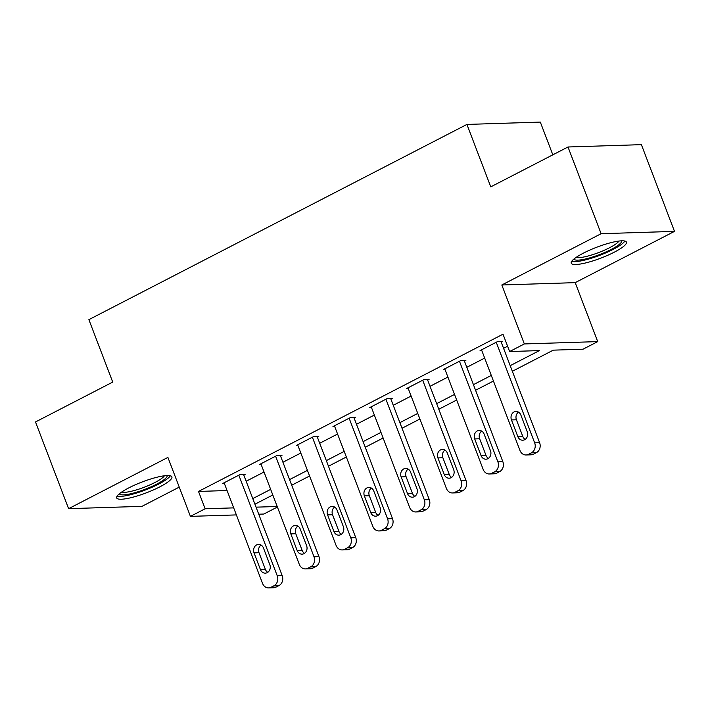 <?xml version="1.0" encoding="UTF-8"?>
<svg xmlns="http://www.w3.org/2000/svg" width="710" height="710" viewBox="0 0 710 710"><rect width="100%" height="100%" fill="white"/><g stroke="black" fill="none" stroke-linecap="round" stroke-linejoin="round"><path stroke-width="1.06" d="M159.759 486.891A29.545 5.822 159.1 0 0 171.891 476.845A29.545 5.822 159.1 0 0 128.821 487.877A29.545 5.822 159.1 0 0 116.688 497.923A29.545 5.822 159.1 0 0 159.759 486.891M614.292 252.174A29.545 5.822 159.1 0 0 626.424 242.128A29.545 5.822 159.1 0 0 583.354 253.159A29.545 5.822 159.1 0 0 571.231 263.206A29.545 5.822 159.1 0 0 614.292 252.174M277.397 507.029L263.809 514.04L258.742 514.2M552.815 154.824L540.319 122.093L466.923 124.427L88.883 319.642L112.73 382.086L35.5 421.962L68.613 508.679L142 506.345L179.248 487.113M466.923 124.427L490.77 186.863L568 146.988L641.387 144.654L674.5 231.371L601.113 233.705L501.819 284.976L524.335 343.942L597.722 341.608L583.016 349.205L553.267 350.154L512.345 371.286M501.819 284.976L575.207 282.642L674.5 231.371M575.207 282.642L597.722 341.608M568 146.988L601.113 233.705M510.206 365.659L539.378 350.598L509.629 351.539L502.999 334.197L198.507 491.435L227.067 490.53M246.157 481.247L264.031 472.017M282.935 462.254L300.8 453.033M319.704 443.271L337.578 434.041M356.482 424.278L374.356 415.048M393.26 405.286L411.125 396.056M430.029 386.302L447.904 377.072M466.807 367.31L484.681 358.08M503.576 348.317L507.606 346.24M501.207 342.096L502.671 341.341L497.719 341.492L480.066 350.607L481.806 350.554M464.429 361.088L465.902 360.325L460.941 360.485L443.288 369.599L445.028 369.546M427.651 380.081L429.124 379.317L424.163 379.477L406.51 388.592L408.259 388.539M390.882 399.064L392.355 398.31L387.394 398.461L369.741 407.584L371.481 407.522M354.104 418.057L355.577 417.294L350.616 417.453L332.963 426.568L334.703 426.515M317.334 437.049L318.799 436.286L313.847 436.446L296.194 445.56L297.934 445.507M280.556 456.033L282.03 455.279L277.069 455.438L259.416 464.553L261.156 464.491M243.778 475.025L245.252 474.271L240.291 474.422L222.638 483.537L224.378 483.483M236.386 514.91L190.422 516.374L167.906 457.409L68.613 508.679M190.422 516.374L205.137 508.777L233.696 507.872M198.507 491.435L205.137 508.777M509.629 351.539L524.335 343.942M256.053 507.162L277.193 506.487M493.45 381.039L475.576 390.269M456.672 400.032L438.798 409.262M419.894 419.024L402.029 428.254M383.125 438.017L365.251 447.247M346.347 457L328.473 466.23M309.578 475.993L291.704 485.223M272.8 494.985L254.925 504.215M252.778 498.589L270.652 489.367M289.556 479.605L307.43 470.375M326.334 460.612L344.199 451.382M363.103 441.62L380.977 432.39M399.881 422.636L417.755 413.406M436.65 403.644L454.524 394.414M473.428 384.651L491.302 375.421M496.246 342.255L534.657 442.845A7.57 6.452 -91.8 0 1 531.426 452.82L528.48 454.347A7.57 6.452 -91.8 0 1 526.074 454.977A7.57 6.452 -91.8 0 1 519.951 450.442L481.531 349.852M526.074 454.977L531.027 454.817A7.57 6.452 88.2 0 0 533.441 454.187L536.378 452.669A7.57 6.452 88.2 0 0 539.618 442.694L500.932 341.395M527.237 431.724A6.062 5.165 88.2 0 1 522.729 440.218A6.062 5.165 88.2 0 1 517.83 436.588L511.466 419.938A6.062 5.165 88.2 0 1 515.984 411.454A6.062 5.165 88.2 0 1 520.883 415.075L527.237 431.724M525.178 439.392A6.062 5.165 88.2 0 1 522.782 436.428L516.427 419.779A6.062 5.165 88.2 0 1 518.486 412.12M459.468 361.248L497.879 461.837A7.57 6.452 -91.8 0 1 494.648 471.813L491.71 473.33A7.57 6.452 -91.8 0 1 489.297 473.969A7.57 6.452 -91.8 0 1 483.173 469.434L444.762 368.836M489.297 473.969L494.258 473.81A7.57 6.452 88.2 0 0 496.663 473.171L499.609 471.653A7.57 6.452 88.2 0 0 502.84 461.678L464.162 360.378M490.468 450.717A6.062 5.165 88.2 0 1 485.951 459.201A6.062 5.165 88.2 0 1 481.052 455.58L474.697 438.931A6.062 5.165 88.2 0 1 479.206 430.438A6.062 5.165 88.2 0 1 484.105 434.067L490.468 450.717M488.409 458.376A6.062 5.165 88.2 0 1 486.013 455.421L479.649 438.771A6.062 5.165 88.2 0 1 481.708 431.112M422.698 380.232L461.109 480.83A7.57 6.452 -91.8 0 1 457.87 490.805L454.933 492.323A7.57 6.452 -91.8 0 1 452.527 492.953A7.57 6.452 -91.8 0 1 446.395 488.427L407.984 387.829M452.527 492.953L457.48 492.802A7.57 6.452 88.2 0 0 459.894 492.163L462.831 490.646A7.57 6.452 88.2 0 0 466.071 480.67L427.385 379.371M453.69 469.709A6.062 5.165 88.2 0 1 449.181 478.194A6.062 5.165 88.2 0 1 444.274 474.573L437.919 457.915A6.062 5.165 88.2 0 1 442.436 449.43A6.062 5.165 88.2 0 1 447.335 453.06L453.69 469.709M451.631 477.368A6.062 5.165 88.2 0 1 449.235 474.413L442.88 457.764A6.062 5.165 88.2 0 1 444.939 450.096M385.92 399.224L424.332 499.813A7.57 6.452 -91.8 0 1 421.101 509.789L418.154 511.315A7.57 6.452 -91.8 0 1 415.749 511.945A7.57 6.452 -91.8 0 1 409.626 507.41L371.215 406.821M415.749 511.945L420.711 511.786A7.57 6.452 88.2 0 0 423.116 511.156L426.062 509.638A7.57 6.452 88.2 0 0 429.293 499.662L390.606 398.363M416.921 488.693A6.062 5.165 88.2 0 1 412.404 497.186A6.062 5.165 88.2 0 1 407.505 493.556L401.141 476.907A6.062 5.165 88.2 0 1 405.658 468.422A6.062 5.165 88.2 0 1 410.558 472.043L416.921 488.693M414.862 496.361A6.062 5.165 88.2 0 1 412.466 493.397L406.102 476.747A6.062 5.165 88.2 0 1 408.161 469.088M349.142 418.217L387.562 518.806A7.57 6.452 -91.8 0 1 384.323 528.781L381.385 530.299A7.57 6.452 -91.8 0 1 378.971 530.938A7.57 6.452 -91.8 0 1 372.848 526.403L334.437 425.814M378.971 530.938L383.933 530.778A7.57 6.452 88.2 0 0 386.338 530.148L389.284 528.622A7.57 6.452 88.2 0 0 392.515 518.646L353.837 417.356M380.143 507.685A6.062 5.165 88.2 0 1 375.625 516.179A6.062 5.165 88.2 0 1 370.726 512.549L364.372 495.899A6.062 5.165 88.2 0 1 368.889 487.415A6.062 5.165 88.2 0 1 373.788 491.036L380.143 507.685M378.084 515.353A6.062 5.165 88.2 0 1 375.688 512.389L369.333 495.74A6.062 5.165 88.2 0 1 371.392 488.081M571.674 261.369A29.35 5.786 159.1 0 0 599.826 255.298A29.35 5.786 159.1 0 0 624.862 241.054M621.667 240.823A25.569 5.041 -20.9 0 1 599.559 254.597A25.569 5.041 -20.9 0 1 573.902 259.061M576.094 257.419A23.67 4.668 159.1 0 0 598.77 252.52A23.67 4.668 159.1 0 0 618.942 241.054M167.134 475.54A25.569 5.041 -20.9 0 1 156.617 484.184A25.569 5.041 -20.9 0 1 119.369 493.778M121.561 492.136A23.67 4.668 159.1 0 0 154.966 482.48A23.67 4.668 159.1 0 0 164.409 475.771M117.141 496.086A29.35 5.786 159.1 0 0 158.605 484.122A29.35 5.786 159.1 0 0 170.329 475.771M312.373 437.2L350.784 537.798A7.57 6.452 -91.8 0 1 347.554 547.774L344.607 549.291A7.57 6.452 -91.8 0 1 342.202 549.922A7.57 6.452 -91.8 0 1 336.078 545.395L297.659 444.797M342.202 549.922L347.154 549.771A7.57 6.452 88.2 0 0 349.568 549.132L352.506 547.614A7.57 6.452 88.2 0 0 355.745 537.639L317.059 436.339M343.365 526.678A6.062 5.165 88.2 0 1 338.856 535.163A6.062 5.165 88.2 0 1 333.957 531.541L327.594 514.892A6.062 5.165 88.2 0 1 332.111 506.399A6.062 5.165 88.2 0 1 337.01 510.028L343.365 526.678M341.306 534.337A6.062 5.165 88.2 0 1 338.91 531.382L332.555 514.732A6.062 5.165 88.2 0 1 334.614 507.064M275.595 456.193L314.006 556.791A7.57 6.452 -91.8 0 1 310.776 566.766L307.829 568.284A7.57 6.452 -91.8 0 1 305.424 568.914A7.57 6.452 -91.8 0 1 299.3 564.379L260.889 463.79M305.424 568.914L310.385 568.754A7.57 6.452 88.2 0 0 312.791 568.124L315.737 566.607A7.57 6.452 88.2 0 0 318.967 556.631L280.29 455.332M306.596 545.67A6.062 5.165 88.2 0 1 302.078 554.155A6.062 5.165 88.2 0 1 297.179 550.525L290.825 533.876A6.062 5.165 88.2 0 1 295.333 525.391A6.062 5.165 88.2 0 1 300.232 529.021L306.596 545.67M304.537 553.33A6.062 5.165 88.2 0 1 302.14 550.374L295.777 533.725A6.062 5.165 88.2 0 1 297.836 526.057M238.826 475.185L277.237 575.774A7.57 6.452 -91.8 0 1 273.998 585.75L271.06 587.276A7.57 6.452 -91.8 0 1 268.646 587.907A7.57 6.452 -91.8 0 1 262.522 583.371L224.112 482.782M268.646 587.907L273.607 587.747A7.57 6.452 88.2 0 0 276.021 587.117L278.959 585.599A7.57 6.452 88.2 0 0 282.198 575.624L243.512 474.324M269.818 564.654A6.062 5.165 88.2 0 1 265.3 573.147A6.062 5.165 88.2 0 1 260.401 569.518L254.047 552.868A6.062 5.165 88.2 0 1 258.564 544.384A6.062 5.165 88.2 0 1 263.463 548.005L269.818 564.654M267.759 572.322A6.062 5.165 88.2 0 1 265.363 569.358L259.008 552.708A6.062 5.165 88.2 0 1 261.067 545.049M539.618 442.694L534.657 442.845M536.378 452.669L531.426 452.82M533.441 454.187L528.48 454.347M517.83 436.588L522.782 436.428M511.466 419.938L516.427 419.779M502.84 461.678L497.879 461.837M499.609 471.653L494.648 471.813M496.663 473.171L491.71 473.33M481.052 455.58L486.013 455.421M474.697 438.931L479.649 438.771M466.071 480.67L461.109 480.83M462.831 490.646L457.87 490.805M459.894 492.163L454.933 492.323M444.274 474.573L449.235 474.413M437.919 457.915L442.88 457.764M429.293 499.662L424.332 499.813M426.062 509.638L421.101 509.789M423.116 511.156L418.154 511.315M407.505 493.556L412.466 493.397M401.141 476.907L406.102 476.747M392.515 518.646L387.562 518.806M389.284 528.622L384.323 528.781M386.338 530.148L381.385 530.299M370.726 512.549L375.688 512.389M364.372 495.899L369.333 495.74M355.745 537.639L350.784 537.798M352.506 547.614L347.554 547.774M349.568 549.132L344.607 549.291M333.957 531.541L338.91 531.382M327.594 514.892L332.555 514.732M318.967 556.631L314.006 556.791M315.737 566.607L310.776 566.766M312.791 568.124L307.829 568.284M297.179 550.525L302.14 550.374M290.825 533.876L295.777 533.725M282.198 575.624L277.237 575.774M278.959 585.599L273.998 585.75M276.021 587.117L271.06 587.276M260.401 569.518L265.363 569.358M254.047 552.868L259.008 552.708"/></g></svg>
